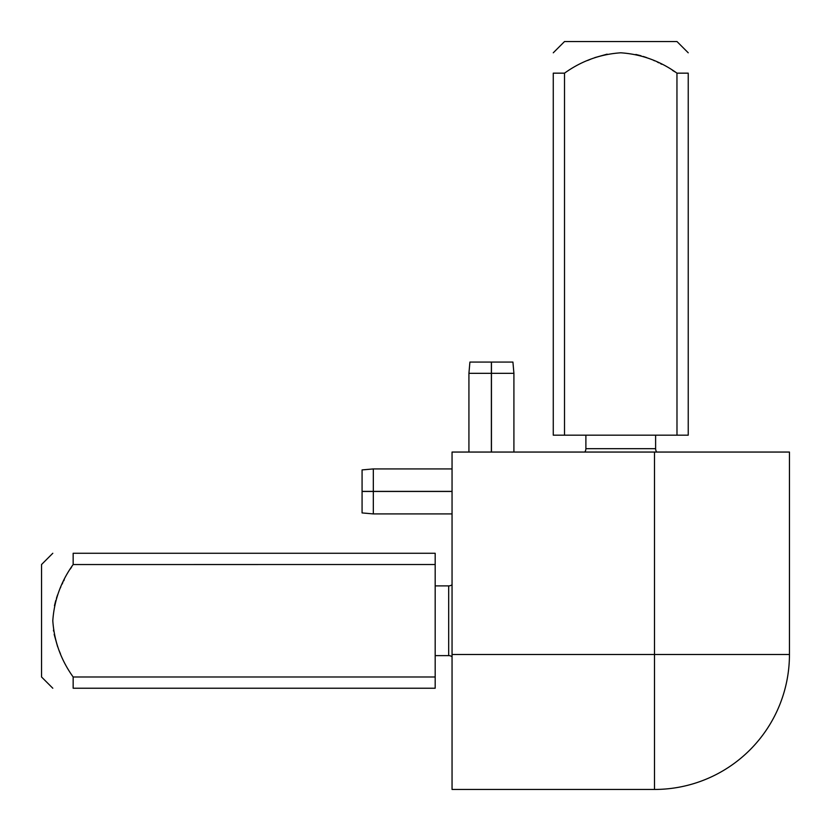 <?xml version="1.0" encoding="UTF-8"?>
<svg xmlns="http://www.w3.org/2000/svg" width="831" height="831" viewBox="0 0 831 831"><rect width="100%" height="100%" fill="white"/><g stroke="black" fill="none" stroke-linecap="round" stroke-linejoin="round"><path stroke-width="1.25" d="M373.327 491.37L373.327 468.923L362.077 469.91L362.077 491.381L452.054 491.37L362.077 491.453L452.054 491.453L362.077 491.443L362.077 512.924L373.327 513.911L452.054 513.911M373.327 491.453L373.327 513.911M491.453 373.327L513.911 373.327L512.924 362.077L491.453 362.077L491.453 452.054L491.381 362.077L491.37 452.054L491.381 362.077L469.91 362.077L468.923 373.327L468.923 452.054M491.37 373.327L468.923 373.327M688.234 73.159C688.234 47.066 688.234 47.066 688.234 73.159C688.234 47.066 688.234 47.066 688.234 73.159L688.234 435.184L553.269 435.184L553.269 73.159C553.269 47.066 553.269 47.066 553.269 73.159C553.269 47.066 553.269 47.066 553.269 73.159L564.519 73.159C581.461 60.995 600.2 54.212 620.747 52.8C641.293 54.212 660.043 60.995 676.985 73.159L688.234 73.159M688.234 52.8L676.985 41.55L564.519 41.55L553.269 52.8M587.683 60.466L591.132 59.011M594.747 57.63L607.129 54.16M635.829 54.462L641.023 55.77M643.236 56.446L646.736 57.63M653.519 60.331L654.579 60.798M657.363 62.086L658.91 62.834M660.603 63.686L661.725 64.267M672.539 70.386L674.741 71.736M676.953 73.138L676.985 435.184M564.519 435.184L564.519 73.159M73.159 553.269C47.066 553.269 47.066 553.269 73.159 553.269C47.066 553.269 47.066 553.269 73.159 553.269L435.184 553.269L435.184 688.234L73.159 688.234C47.066 688.234 47.066 688.234 73.159 688.234C47.066 688.234 47.066 688.234 73.159 688.234L73.159 676.985C60.995 660.043 54.212 641.293 52.8 620.747C54.212 600.2 60.995 581.461 73.159 564.519L73.159 553.269M52.8 553.269L41.55 564.519L41.55 676.985L52.8 688.234M60.466 653.82L59.011 650.361M57.63 646.757L54.16 634.375M53.589 631.145L53.454 630.22M54.462 605.674L55.77 600.481M56.446 598.268L57.63 594.767M60.331 587.984L60.798 586.925M62.086 584.141L62.834 582.593M63.686 580.9L64.267 579.778M70.386 568.955L71.736 566.763M73.138 564.55L435.184 564.519M435.184 676.985L73.159 676.985M435.184 585.886L448.678 585.886A5.62 5.62 0 0 0 452.054 584.764M435.184 655.617L448.678 655.617A5.62 5.62 0 0 1 452.054 656.739M585.886 435.184L585.886 448.678A5.62 5.62 0 0 1 584.764 452.054M655.617 435.184L655.617 448.678A5.62 5.62 0 0 0 656.739 452.054M452.054 654.496L452.054 452.054L654.496 452.054L654.496 654.496L452.054 654.496L452.054 789.45L654.496 789.45L654.496 654.496L789.45 654.496A134.954 134.954 0 0 1 654.496 789.45M789.45 654.496L789.45 452.054L654.496 452.054M448.678 585.886L448.678 655.617M655.617 448.678L585.886 448.678M373.327 468.923L452.054 468.923M513.911 373.327L513.911 452.054"/></g></svg>
